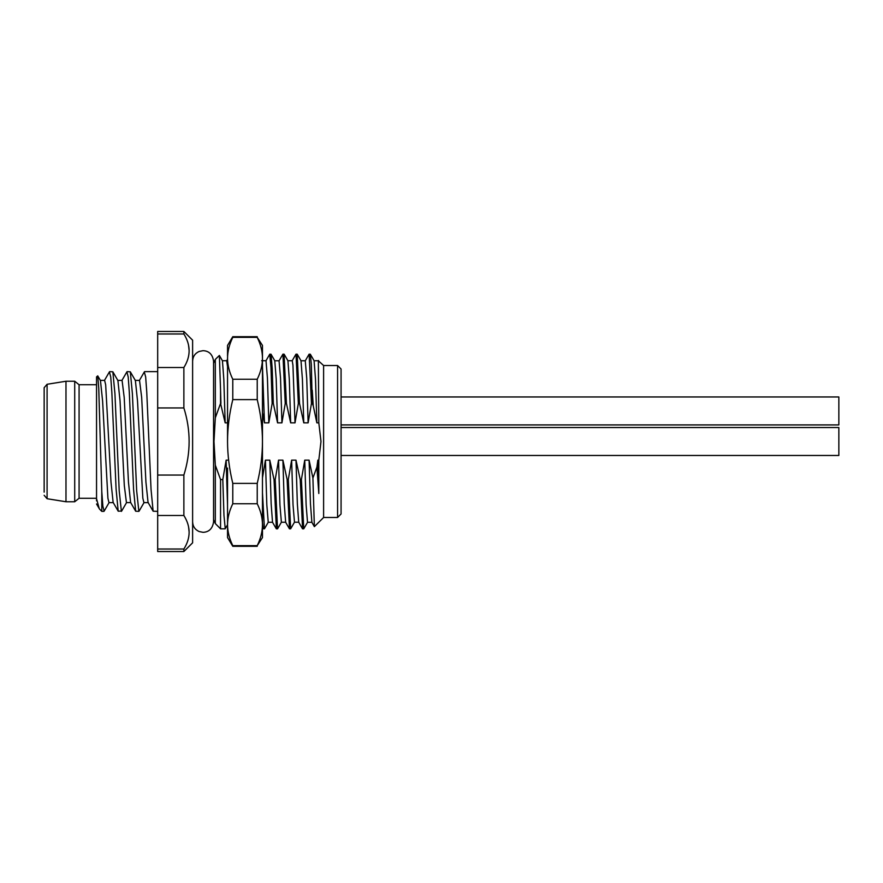<?xml version="1.0" encoding="UTF-8"?>
<svg xmlns="http://www.w3.org/2000/svg" width="883" height="883" viewBox="0 0 883 883"><rect width="100%" height="100%" fill="white"/><g stroke="black" fill="none" stroke-linecap="round" stroke-linejoin="round"><path stroke-width="1.32" d="M44.15 492.151L44.15 387.714L44.15 492.151M65.982 381.246L65.982 501.754L74.713 501.754L74.713 381.246L65.982 381.246L47.086 384.271L44.15 387.714M74.713 381.246L79.084 384.734L79.084 498.266L74.713 501.754M96.545 500.838L96.545 498.74L96.545 500.838M96.556 503.983L99.238 508.619L96.545 498.74L96.545 376.875L97.737 375.86L98.753 388.354L101.788 491.621L102.858 506.246L104.15 511.136M99.227 508.619L99.724 509.303M121.666 511.036L118.19 511.202L116.103 489.193L111.832 392.096L110.739 376.953L109.404 371.898M126.887 371.864L128.201 376.964L129.293 392.063L133.576 489.325L135.662 511.213L138.863 511.367L136.677 490.97L132.406 393.785L130.32 371.809L127.108 371.633M144.293 371.997L145.662 376.92L146.755 392.008L151.037 489.303L153.123 511.202L157.682 511.367M148.057 502.449L145.927 482.107L141.666 397.361L139.525 380.374M130.596 502.449L128.465 482.206L124.205 397.505L122.075 380.374M118.212 511.191L113.134 502.427L110.993 482.085L105.673 384.778L104.602 380.374L100.232 380.374M99.724 509.292L101.788 511.367L101.788 491.621M148.267 502.626L143.907 502.626L142.836 498.211L137.516 400.959L135.397 380.562L130.32 371.809M126.435 502.626L124.304 485.507L120.044 400.827L117.914 380.551L112.847 371.809L114.945 393.785L119.216 490.882L121.39 511.367M113.344 502.626L108.973 502.626L107.914 498.255L102.594 400.959L100.463 380.562L97.737 375.86M109.647 371.633L112.847 371.798M183.874 551.533L157.682 551.533L157.682 331.467L183.874 331.467L192.615 340.198L192.615 542.802L183.874 551.533L183.874 549.027C190.871 537.846 190.871 526.665 183.874 515.484L183.874 475.054C190.871 452.681 190.871 430.319 183.874 407.946L183.874 367.516C190.871 356.335 190.871 345.154 183.874 333.973L183.874 331.467M157.682 333.973L183.874 333.973M188.576 526.908L189.117 531.996M188.576 345.396L189.117 350.485M157.682 549.027L183.874 549.027M157.682 515.484L183.874 515.484M157.682 475.054L183.874 475.054M157.682 407.946L183.874 407.946M157.682 367.516L183.874 367.516M213.565 363.31L215.32 359.414L215.32 417.814L213.984 441.5L215.32 465.198L215.32 523.586L220.551 528.829L220.551 479.568L222.803 479.568L223.973 515.495L225.253 528.707M215.32 359.414L219.37 355.441L220.551 390.165L220.551 403.432L215.32 417.814M215.32 465.198L220.551 479.568M220.551 403.432L225.165 422.847L227.538 422.847M262.472 412.482L264.459 422.847L268.829 422.847L272.152 403.432L273.322 403.432L277.56 422.847L281.931 422.847L285.253 403.432L286.423 403.432L290.662 422.847L295.021 422.847L298.355 403.432L299.525 403.432L303.763 422.847L308.123 422.847L311.456 403.432L312.251 403.432L311.313 364.458L310.363 354.238L309.116 354.171L311.456 403.432M312.251 390.165L313.244 405.772L312.251 403.432M313.244 405.772L316.854 422.847L318.807 422.847L320.982 441.5L318.807 460.153L317.825 460.153L316.909 467.14L318.807 493.509L317.825 460.153M323.608 517.482L337.582 517.482L341.07 513.983L341.07 369.017L337.582 365.518L323.608 365.518L323.608 517.482L314.359 526.643L312.913 478.023L316.909 467.14M312.913 478.023L309.094 460.153L304.734 460.153L301.401 479.568L300.231 479.568L295.993 460.153L291.633 460.153L288.299 479.568L287.13 479.568L282.902 460.153L278.531 460.153L275.209 479.568L274.039 479.568L269.801 460.153L265.43 460.153L262.472 477.924M227.538 460.153L226.136 460.153L222.803 479.568M220.551 390.165L220.927 403.432M262.472 522.559L263.189 528.762L264.436 528.829L262.472 492.835M274.039 479.568L276.368 528.829L277.538 528.829L275.209 479.568M287.13 479.568L289.469 528.829L290.639 528.829L288.299 479.568M300.231 479.568L302.571 528.829L303.741 528.829L301.401 479.568M307.604 522.217L303.741 528.829M222.45 360.772L223.818 379.271L225.165 422.847M226.136 460.153L227.538 505.219M262.472 366.644L264.459 422.847M265.43 460.153L266.821 504.866L268.244 522.272M227.538 359.26L226.688 360.728L227.538 366.644M266.015 360.728L267.428 378.134L268.829 422.847M269.801 460.153L271.147 503.729L272.516 522.228M269.712 354.293L270.982 367.438L272.152 403.432M273.322 403.432L272.196 368.476L271.07 354.249L269.823 354.171M286.423 403.432L284.083 354.171L282.913 354.171L285.253 403.432M299.525 403.432L297.185 354.171L296.015 354.171L298.355 403.432M274.779 360.717L276.213 379.26L277.56 422.847M278.531 460.153L279.933 504.955L281.379 522.239M287.924 360.75L289.304 379.193L290.662 422.847M291.633 460.153L293.024 504.811L294.492 522.228M300.993 360.728L302.416 379.348L303.763 422.847M304.734 460.153L306.125 504.899L307.516 522.283L311.887 522.283L310.441 503.685L309.094 460.153M314.083 360.728L315.507 379.193L316.854 422.847M282.902 460.153L284.249 503.685L285.651 522.272M279.05 360.783L280.529 378.101L281.931 422.847M295.993 460.153L297.35 503.807L298.73 522.25M287.869 360.728L292.229 360.728L292.935 365.165L295.021 422.847M305.264 360.772L306.732 378.2L308.123 422.847M323.608 365.518L318.355 360.783L318.807 422.847M318.807 460.153L318.807 493.509M318.564 360.485L318.807 361.964M337.582 365.518L337.582 517.482M262.472 358.31C262.439 351.423 260.695 344.447 257.229 337.361L262.472 345.441L262.472 358.31C262.439 365.187 260.695 372.162 257.229 379.249L257.229 399.613C260.695 413.774 262.439 427.736 262.472 441.5C262.439 455.264 260.695 469.215 257.229 483.387L257.229 503.751C260.695 510.838 262.439 517.813 262.472 524.69L262.472 537.559L257.229 545.639C260.695 538.553 262.439 531.577 262.472 524.69L262.472 356.423M227.538 355.992L227.538 345.441L232.781 336.699L231.28 340.728M257.229 545.639L232.781 545.639L232.781 546.301L227.538 537.559L227.538 468.067M232.781 545.639C229.326 538.553 227.571 531.577 227.538 524.69C227.571 517.813 229.326 510.838 232.781 503.751L232.781 483.387C229.326 469.215 227.571 455.264 227.538 441.5L227.538 358.31C227.571 351.423 229.326 344.447 232.781 337.361L257.229 337.361L258.741 340.728M227.538 441.5C227.571 427.736 229.326 413.774 232.781 399.613L232.781 379.249C229.326 372.162 227.571 365.187 227.538 358.31M227.637 527.427L227.682 528.067M257.229 379.249L232.781 379.249M262.383 527.427L262.328 528.067M257.229 483.387L232.781 483.387M257.229 399.613L232.781 399.613M257.229 503.751L232.781 503.751M261.368 348.829L261.953 351.842M228.653 348.829L228.057 351.842M341.07 427.527L838.85 427.527L838.85 455.473L341.07 455.473M341.07 396.964L838.85 396.964L838.85 424.911L341.07 424.911M44.15 495.286L47.086 498.729L47.086 384.271M47.086 498.729L65.982 501.754M79.084 498.266L96.545 498.266M79.084 384.734L96.545 384.734M109.47 371.787L104.404 380.529M126.92 371.809L121.865 380.551M135.673 511.202L130.607 502.449M144.393 371.82L139.326 380.573M153.123 511.202L148.068 502.471M144.117 502.449L139.05 511.191M126.644 502.438L121.578 511.191M109.172 502.46L104.106 511.213M139.525 380.385L135.165 380.385M130.805 502.604L126.435 502.604M122.075 380.396L117.704 380.396M157.682 371.633L144.58 371.633M103.929 511.367L101.788 511.367M213.565 519.69L215.32 523.586M220.551 528.829L225.143 528.829M219.359 355.441L222.461 360.805M227.538 524.745L225.22 528.751M268.311 522.195L264.525 528.751M222.373 360.728L226.743 360.728M261.666 360.728L266.037 360.728M272.582 522.272L268.222 522.272M265.949 360.805L269.734 354.249M276.28 528.751L272.494 522.195M271.048 354.26L274.845 360.827M281.401 522.184L277.615 528.74M284.16 354.238L287.946 360.783M294.492 522.173L290.695 528.74M297.262 354.271L301.048 360.816M310.341 354.249L314.138 360.816M285.695 522.239L281.324 522.239M274.768 360.783L279.138 360.783M298.785 522.217L294.414 522.217M300.971 360.772L305.341 360.772M314.061 360.761L318.432 360.761M279.061 360.816L282.858 354.249M289.392 528.74L285.606 522.184M292.141 360.805L295.926 354.249M302.494 528.762L298.697 522.195M305.264 360.816L309.05 354.249M314.37 526.632L311.809 522.184M192.615 361.158C192.814 356.622 194.977 353.399 199.083 351.478L203.09 350.672C209.094 350.959 212.593 354.447 213.565 361.158L213.565 521.842C212.593 528.553 209.094 532.041 203.09 532.328L199.083 531.522C194.977 529.601 192.814 526.378 192.615 521.842M257.229 546.301L232.781 546.301M257.229 336.699L232.781 336.699"/></g></svg>
